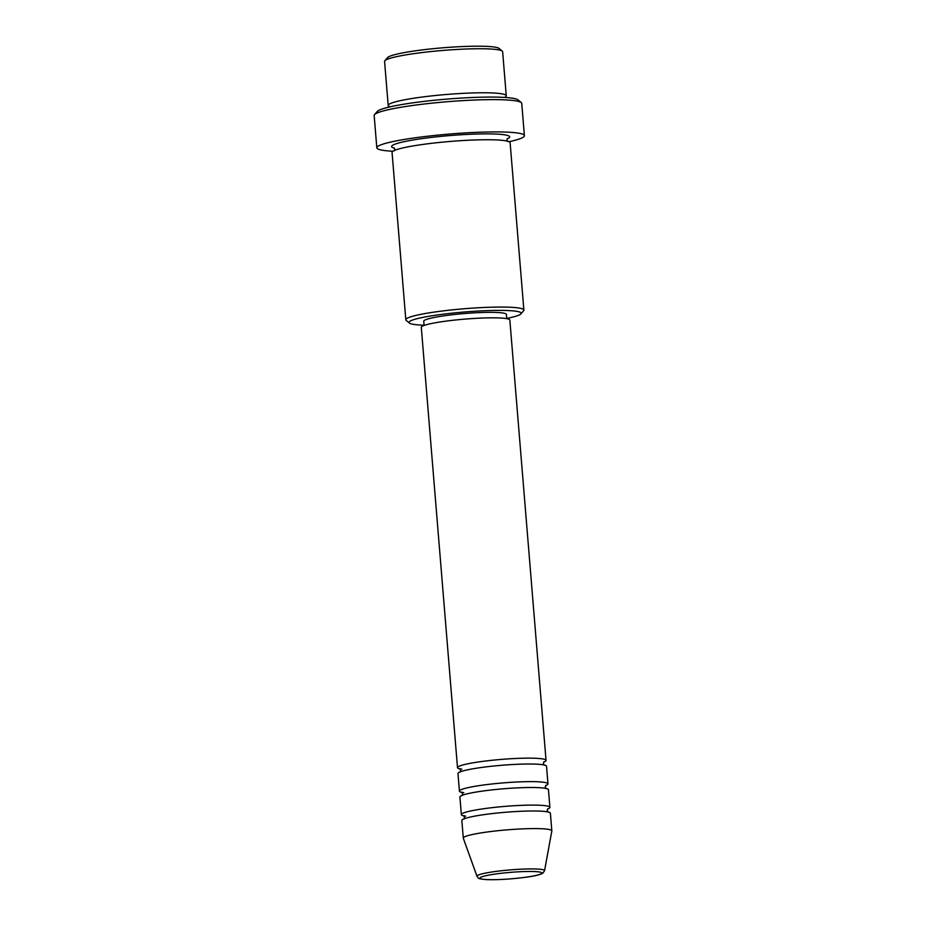 <?xml version="1.0" encoding="UTF-8"?>
<svg xmlns="http://www.w3.org/2000/svg" width="926" height="926" viewBox="0 0 926 926"><rect width="100%" height="100%" fill="white"/><g stroke="black" fill="none" stroke-linecap="round" stroke-linejoin="round"><path stroke-width="1.39" d="M460.129 768.997A44.425 4.642 -4.7 0 1 457.502 767.666A44.425 4.642 -4.7 0 1 481.809 761.496A44.425 4.642 -4.7 0 1 546.039 760.396A44.425 4.642 -4.7 0 1 543.666 762.133M462.051 792.482A44.425 4.642 -4.7 0 1 459.423 791.151L457.976 773.546A44.425 4.642 -4.7 0 1 482.296 767.365A44.425 4.642 -4.7 0 1 546.525 766.265L547.972 783.871A44.425 4.642 -4.7 0 1 545.599 785.618M459.423 791.151A44.425 4.642 -4.7 0 1 483.742 784.982A44.425 4.642 -4.7 0 1 547.972 783.871M463.984 815.968A44.425 4.642 -4.7 0 1 461.356 814.637L459.909 797.02A44.425 4.642 -4.7 0 1 484.229 790.85A44.425 4.642 -4.7 0 1 548.458 789.751L549.905 807.356A44.425 4.642 -4.7 0 1 547.532 809.092M461.356 814.637A44.425 4.642 -4.7 0 1 485.675 808.456A44.425 4.642 -4.7 0 1 549.905 807.356M476.994 876.274L463.313 838.25A44.425 4.642 -4.7 0 1 463.289 838.123L461.842 820.505A44.425 4.642 -4.7 0 1 486.162 814.336A44.425 4.642 -4.7 0 1 550.391 813.225L551.838 830.842A44.425 4.642 -4.7 0 1 551.827 830.969L544.546 870.729A33.903 3.542 -4.7 0 0 495.537 871.47A33.903 3.542 -4.7 0 0 476.994 876.274C479.367 878.045 475.258 878.589 486.358 879.596C497.331 879.966 510.226 879.214 525.042 877.35C534.094 876.204 540.043 874.804 542.867 873.149L544.546 870.729M384.846 60.769L387.543 57.632A56.266 5.88 -4.7 0 1 418.089 50.444A56.266 5.88 -4.7 0 1 499.091 48.453L502.262 51.115A59.229 6.193 175.3 0 0 417.001 53.21A59.229 6.193 175.3 0 0 384.846 60.769A59.229 6.193 175.3 0 0 384.579 61.452L388.202 105.483A59.229 6.193 -4.7 0 1 420.624 97.242A59.229 6.193 -4.7 0 1 506.256 95.772A59.229 6.193 -4.7 0 1 504.589 97.427M506.73 318.417A56.266 5.88 175.3 0 0 520.91 313.879A56.266 5.88 175.3 0 0 496.753 310.407A56.266 5.88 175.3 0 0 439.804 314.632A56.266 5.88 175.3 0 0 409.373 323.047A56.266 5.88 175.3 0 0 424.096 325.211M409.373 323.047L406.19 320.384A59.229 6.193 -4.7 0 1 405.82 319.759A59.229 6.193 -4.7 0 1 438.241 311.53A59.229 6.193 -4.7 0 1 523.873 310.06A59.229 6.193 -4.7 0 1 523.607 310.731L520.91 313.879M374.509 114.65L377.206 111.514A71.082 7.431 -4.7 0 1 415.774 102.439A71.082 7.431 -4.7 0 1 518.097 99.927L521.269 102.589A74.034 7.744 175.3 0 0 414.686 105.205A74.034 7.744 175.3 0 0 374.509 114.65A74.034 7.744 175.3 0 0 374.162 115.495L376.813 147.79A74.034 7.744 -4.7 0 1 417.348 137.499A74.034 7.744 -4.7 0 1 524.394 135.659A74.034 7.744 -4.7 0 1 509.069 141.713M405.82 319.759L392.057 152.443A59.229 6.193 -4.7 0 1 424.478 144.213A59.229 6.193 -4.7 0 1 510.122 142.743L523.873 310.06M457.502 767.666L421.295 327.353A44.425 4.642 -4.7 0 1 445.614 321.183A44.425 4.642 -4.7 0 1 509.844 320.072L546.039 760.396M424.108 325.454L423.761 321.241A41.462 4.329 -4.7 0 1 446.459 315.477A41.462 4.329 -4.7 0 1 506.406 314.446L506.753 318.66M392.937 151.251A74.034 7.744 -4.7 0 1 376.813 147.79M390.112 106.837A59.229 6.193 -4.7 0 1 388.202 105.483M463.289 838.123A44.425 4.642 -4.7 0 1 487.608 831.942A44.425 4.642 -4.7 0 1 551.838 830.842M506.256 95.772L502.644 51.74A59.229 6.193 175.3 0 0 502.262 51.115M524.394 135.659L521.743 103.365A74.034 7.744 175.3 0 0 521.269 102.589M496.996 873.808A31.044 3.241 175.3 0 0 483.326 879.295A31.044 3.241 175.3 0 0 524.892 877.35A31.044 3.241 175.3 0 0 538.562 871.864A31.044 3.241 175.3 0 0 496.996 873.808M394.395 148.183A59.229 6.193 -4.7 0 1 423.992 138.344A59.229 6.193 -4.7 0 1 488.558 133.876A59.229 6.193 -4.7 0 1 507.124 138.923M543.979 761.762L543.33 763.568L544.256 765.246M545.9 785.248L545.264 787.054L546.19 788.732M547.833 808.734L547.197 810.539L548.123 812.206M507.668 141.504L506.927 140.046L507.425 138.483M394.279 150.822L394.765 149.271L394.025 147.813M465.732 816.165L463.625 815.656L464.551 817.334L463.914 819.14M463.799 792.679L461.692 792.17L462.618 793.848L461.981 795.654M461.866 769.205L459.771 768.684L460.685 770.363L460.048 772.168"/></g></svg>
